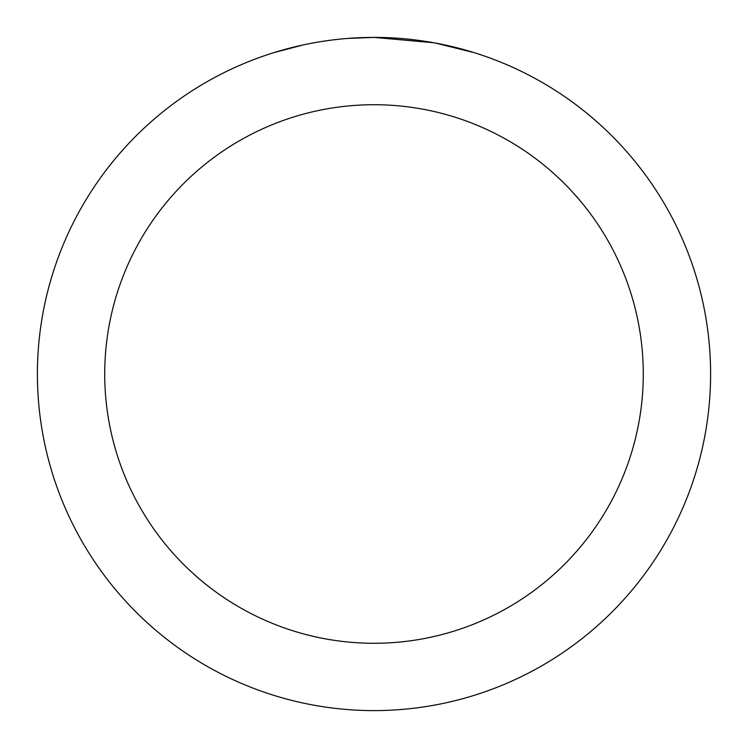 <?xml version="1.0" encoding="UTF-8"?>
<svg xmlns="http://www.w3.org/2000/svg" width="748" height="748" viewBox="0 0 748 748"><rect width="100%" height="100%" fill="white"/><g stroke="black" fill="none" stroke-linecap="round" stroke-linejoin="round"><path stroke-width="1.12" d="M380.713 37.465L385.388 37.596M415.449 39.962L416.87 40.14M433.793 42.758L374 37.4A336.6 336.6 0 0 1 710.6 374A336.6 336.6 0 0 1 374 710.6A336.6 336.6 0 0 1 37.4 374A336.6 336.6 0 0 1 374 37.4L347.698 38.429M435.383 43.047L473.998 52.603M374 104.72A269.28 269.28 0 0 1 643.28 374A269.28 269.28 0 0 1 374 643.28A269.28 269.28 0 0 1 104.72 374A269.28 269.28 0 0 1 374 104.72M336.039 39.55L331.934 40.037M274.011 52.603L303.342 44.899M322.538 41.355L331.934 40.046M349.325 38.307L354.683 37.961M323.678 41.187L329.868 40.308"/></g></svg>
